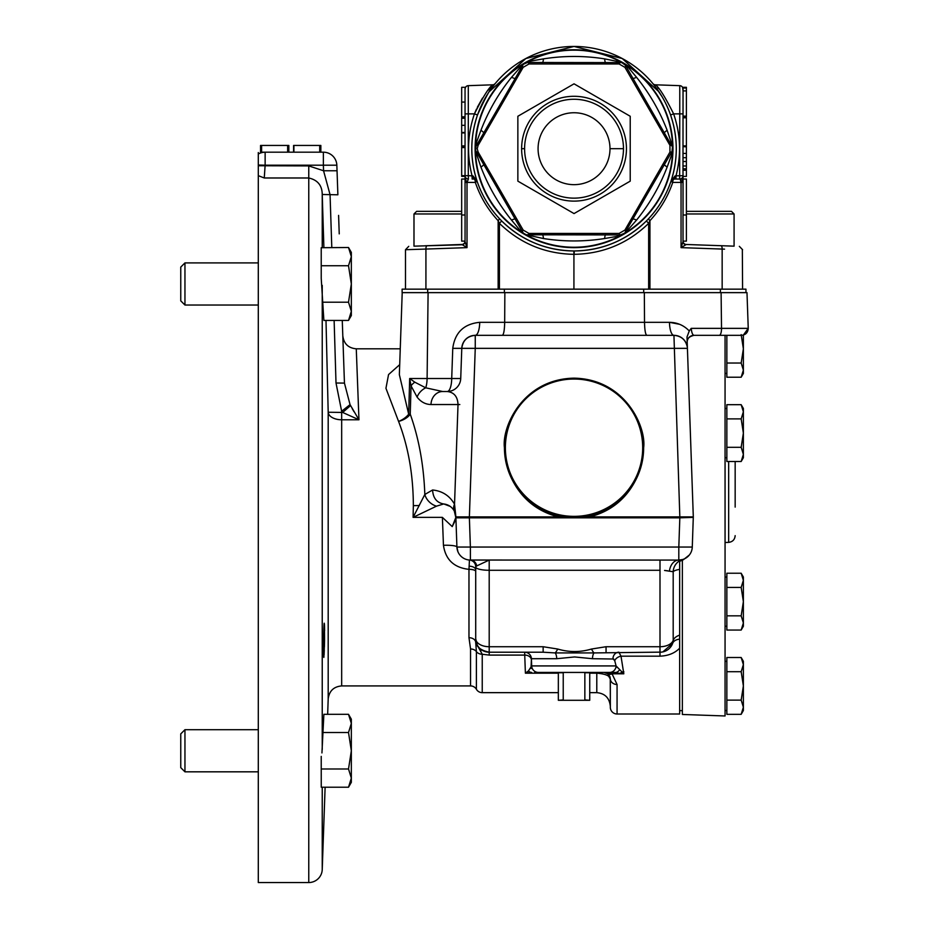 <?xml version="1.0" encoding="UTF-8"?>
<svg xmlns="http://www.w3.org/2000/svg" width="929" height="929" viewBox="0 0 929 929"><rect width="100%" height="100%" fill="white"/><g stroke="black" fill="none" stroke-linecap="round" stroke-linejoin="round"><path stroke-width="1.39" d="M338.597 215.389L339.236 233.876M293.75 152.182L293.75 145.447L319.785 145.447L319.785 152.182M319.715 145.447L319.715 152.182M319.89 145.447L319.89 152.182M261.606 152.182L261.606 145.447L260.55 145.447L260.55 152.182L323.373 152.182A13.482 13.482 0 0 1 336.844 165.199L337.877 194.8L322.235 194.486C322.142 185.463 317.648 179.971 308.765 177.985L264.266 177.985L258.297 175.662L258.297 882.55L308.765 882.55L308.765 165.919L323.559 170.762L323.373 165.199L265.137 165.199L264.266 177.985M261.606 145.447L288.838 145.447L288.838 152.182M635.866 479.77C641.033 469.702 643.623 459.019 643.658 447.697C646.433 427.328 625.507 379.09 574.041 378.149C522.574 379.09 501.648 427.328 504.424 447.697C504.447 459.019 507.048 469.702 512.204 479.77A69.652 69.652 0 0 0 635.866 479.77C626.065 499.082 610.678 511.461 589.718 516.896L679.831 516.896L673.943 335.334A13.482 4.459 90 0 1 669.484 322.328C677.276 322.468 683.86 325.347 689.26 330.956L691.234 328.355C691.629 332.547 692.535 334.87 693.94 335.334L693.94 335.334C688.946 336.635 686.694 338.888 687.205 342.081A6.747 6.747 0 0 1 693.94 335.334L741.493 335.334C745.708 334.904 747.95 332.582 748.24 328.355L743.374 335.067L743.374 348.816L741.168 363.03L743.374 370.137L741.168 377.232L743.374 370.137L743.374 348.816L741.168 334.614M642.694 447.697A68.665 68.665 0 0 1 574.041 516.361A68.665 68.665 0 0 1 505.376 447.697A68.665 68.665 0 0 1 574.041 379.044A68.665 68.665 0 0 1 642.694 447.697M324.546 640.197C324.476 617.541 324.105 617.541 323.431 640.197C323.466 662.841 323.838 662.841 324.546 640.197C324.476 617.541 324.105 617.541 323.431 640.197C323.466 662.841 323.838 662.841 324.546 640.197L324.407 646.851M324.291 650.137L324.07 654.852M323.954 656.397L323.838 657.407M686.403 211.347L731.448 211.347L734.084 213.972L686.403 213.972M731.448 211.347L734.084 213.972L734.084 246.162L686.287 244.49L681.05 247.637L683.036 241.691A3.368 3.124 180 0 0 685.741 244.757M461.678 213.972L413.986 213.972L413.986 246.162L462.34 244.757A3.368 3.124 0 0 0 465.046 241.691L465.081 214.994L461.678 214.994L461.678 241.122L465.046 241.122A3.368 3.368 0 0 1 461.794 244.49L425.041 245.779L461.794 244.49M416.622 211.347L413.986 213.972L416.622 211.347L461.678 211.347M405.497 289.151L405.497 249.715L408.748 246.348L405.497 249.715L425.923 249.065A3.368 1.393 -92 0 1 427.201 245.697M659.056 91.89L622.244 58.527L574.041 46.45A102.248 102.248 0 0 0 471.793 148.698A102.248 102.248 0 0 0 574.041 250.958A102.248 102.248 0 0 0 676.289 148.698A102.248 102.248 0 0 0 574.041 46.45L525.837 58.527L489.014 91.89M485.96 96.755L486.343 96.128M492.01 87.651L493.148 86.165M495.18 83.61L495.203 83.587C491.882 85.77 485.983 96.233 477.506 114.975C470.039 137.062 469.911 159.173 477.134 181.329C481.861 195.253 489.223 207.608 499.221 218.396L501.695 220.963C521.784 240.448 545.822 250.447 573.808 250.958L573.925 254.325C545.009 253.803 520.182 243.468 499.419 223.343L498.141 220.696A3.368 0.999 137 0 0 499.221 218.396M672.979 148.698A98.95 98.95 0 0 0 574.041 49.76A98.95 98.95 0 0 0 475.091 148.698A98.95 98.95 0 0 0 574.041 247.648A98.95 98.95 0 0 0 672.979 148.698M475.578 150.359L522.319 231.542A6.747 4.413 -28.3 0 0 519.775 229.986L511.542 220.127C498.548 204.043 488.352 186.369 480.943 167.104L475.52 151.044L476.507 142.346L480.943 130.292C488.364 111.004 498.571 93.33 511.542 77.281L522.748 64.554L530.773 61.059L543.43 58.875C563.857 55.659 584.26 55.659 604.651 58.875L621.269 62.208L628.306 67.411L636.528 77.281C649.522 93.353 659.729 111.027 667.138 130.292L672.561 146.364L671.562 155.05L667.138 167.104C659.706 186.404 649.51 204.078 636.528 220.127L625.322 232.854L617.297 236.338L604.651 238.532C584.225 241.749 563.822 241.749 543.43 238.532L526.244 234.793L619.922 234.921A6.747 4.413 -88.3 0 0 617.297 236.338M477.227 148.698L478.133 145.33L523.166 67.329L528.996 63.962L619.074 63.962L624.915 67.329L669.948 145.33L669.948 152.066L624.915 230.078L619.074 233.446L528.996 233.446L523.166 230.078L478.133 152.066L477.227 148.698M523.375 64.264L475.578 147.037M517.859 148.698L517.859 116.264L574.041 83.831L630.222 116.264L630.222 181.143L574.041 213.577L517.859 181.143L517.859 148.698M609.993 148.698A35.952 35.952 0 0 0 574.041 112.746A35.952 35.952 0 0 0 538.077 148.698A35.952 35.952 0 0 0 574.041 184.662A35.952 35.952 0 0 0 609.993 148.698L623.475 148.698A49.434 49.434 0 0 0 574.041 99.264A49.434 49.434 0 0 0 524.595 148.698A49.434 49.434 0 0 1 574.041 99.264A49.434 49.434 0 0 1 623.475 148.698A49.434 49.434 0 0 1 574.041 198.144A49.434 49.434 0 0 1 524.595 148.698L521.622 148.698A52.407 52.407 0 0 1 574.041 96.291A52.407 52.407 0 0 1 626.448 148.698A52.407 52.407 0 0 1 574.041 201.117A52.407 52.407 0 0 1 521.622 148.698M735.164 461.504L735.164 507.118M402.211 292.635L399.354 374.631L408.679 414.195A13.482 6.967 150.6 0 1 398.576 421.406A13.482 7.362 160.2 0 0 410.246 414.195C418.898 438.488 423.763 465.255 424.832 494.472A13.482 10.022 42.1 0 0 436.502 506.154L413.091 517.372L413.347 505.62C413.242 474.893 408.319 446.826 398.576 421.406L385.941 388.299L388.554 374.561L399.702 364.667M341.675 685.916C333.697 686.647 329.203 690.99 328.192 698.922L328.192 412.244A13.482 7.804 180 0 0 341.675 419.78L341.675 685.916L470.55 685.916L470.55 648.976L468.971 637.7L468.971 569.349C454.072 567.712 445.56 559.699 443.447 545.288L442.39 517.372L413.091 517.372L424.832 494.472L432.589 489.989C442.332 490.988 449.648 495.738 454.536 504.226A13.482 8.884 152 0 0 454.304 511.031L455.756 515.537M344.45 383.096L342.267 320.435L344.45 383.096L336.008 383.015L341.651 411.257L341.675 419.78L358.954 419.78L342.65 412.441L341.651 411.257L350.047 404.626L344.45 383.096C342.29 321.329 342.29 321.329 344.45 383.096C342.29 321.329 342.29 321.329 344.45 383.096L350.047 404.626L358.954 419.78L356.272 348.816L400.248 348.816M470.55 685.916A6.747 6.747 0 0 1 476.391 689.283A6.747 6.747 0 0 0 482.232 692.651L558.341 692.651M689.26 330.956L687.019 336.925L693.324 517.372L679.831 517.836L679.831 516.896L693.301 516.896L692.279 547.053A13.482 13.482 0 0 1 678.809 560.071L682.594 559.525A13.482 13.18 73.7 0 0 673.188 571.73L664.56 570.452M687.019 336.925L693.301 516.896L689.364 517.372M687.39 347.4L687.355 347.4C685.904 340.026 681.433 335.996 673.943 335.334A13.482 13.482 0 0 1 687.414 348.352L475.253 348.352L469.377 516.896L558.364 516.896L563.322 517.836L584.747 517.836L589.718 516.896M661.46 652.123L594.014 652.924A6.747 2.787 -90 0 0 592.481 658.707L574.598 656.954L556.715 658.707L531.423 658.707L531.016 668.508M617.065 714.006A6.747 6.747 0 0 1 610.33 707.503L610.33 678.971L607.961 673.804L604.047 672.433L612.048 673.804L617.065 684.499L617.065 714.006L679.656 714.006L679.656 561.348L683.396 559.711L689.341 555.008M589.741 692.651L596.79 692.651L596.79 672.433L609.563 672.433L538.414 672.433A6.747 6.747 0 0 1 531.678 665.919L531.469 660.159L531.678 665.919L616.078 665.919L623.812 673.804L611.909 672.433M707.747 335.334L734.491 335.334M184.952 771.825L184.952 729.695L180.76 733.875L180.76 767.644L184.952 771.825L258.297 771.825M325.115 787.223L322.235 869.532A13.482 13.482 0 0 1 308.765 882.55M348.514 714.308L351.336 723.412L348.514 732.528L351.336 750.76L348.514 768.991L351.336 778.107L348.514 787.223L351.336 782.334L351.336 719.185L348.514 714.308L323.873 714.308L321.945 752.92M324.43 624.102L324.5 625.484M324.511 626.007L324.593 630.64M328.192 698.922L327.658 714.308M184.952 305.037L184.952 262.907L180.76 267.087L180.76 300.857L184.952 305.037L258.297 305.037M262.884 152.182L265.137 152.182A13.482 13.482 0 0 0 258.297 154.051L258.297 175.662M260.91 152.182L261.699 152.182M258.297 152.542L258.297 154.051M350.558 405.613L342.65 412.441L328.192 412.244L325.998 320.435M323.884 247.509L322.235 194.486L322.235 247.509M348.514 247.509L321.225 247.706L321.225 278.328L323.873 320.435L348.514 320.435L351.336 311.32L351.336 252.398L348.514 247.509L351.336 256.625L348.514 265.74L351.336 283.972L348.514 302.204L351.336 311.32L351.336 315.546L348.514 320.435M321.225 756.403L321.248 787.223L348.514 787.223M414.81 382.179L425.714 387.811A13.482 9.987 142.9 0 0 417.121 397.124L411.048 385.849L410.246 414.195L408.679 414.195L409.677 378.509L414.81 382.179A13.482 7.351 160.3 0 0 411.048 385.849L409.677 378.509L427.108 378.509L428.095 292.635L402.118 292.635L402.118 289.151L498.141 289.151L498.141 220.696C487.818 209.548 480.223 196.797 475.334 182.409L465.046 182.409L465.046 89.033A3.368 3.368 0 0 1 465.197 88.023L465.197 88.023M724.539 249.146L681.05 247.637L681.05 182.409L672.747 182.409C667.858 196.797 660.252 209.548 649.928 220.696L649.928 289.151L745.952 289.151L745.952 292.635M643.704 292.635L643.704 289.151M504.377 292.635L504.377 289.151M538.414 672.433L534.651 672.433M584.852 672.433L584.852 700.292L589.741 700.292L589.741 672.433M558.341 672.759L558.341 700.292L563.229 700.292L563.229 672.433L558.341 672.759L562.649 672.759M619.62 669.612A6.747 5.156 -90 0 1 615.428 672.433L609.563 672.433A6.747 6.515 -90 0 0 616.078 665.919L614.731 660.693L616.078 665.919M574.598 672.433L563.229 672.433M584.852 700.292L563.229 700.292M585.433 672.759L589.741 672.759M589.741 700.292L585.433 699.967M562.649 699.967L558.341 700.292M608.867 676.567L610.26 678.971L610.33 707.503M617.39 667.591L616.171 666.058M589.741 673.177L596.79 673.177C605.569 673.908 610.063 675.836 610.26 678.971A6.747 6.735 -90 0 0 603.525 672.433M610.051 676.869L610.26 678.971M662.853 651.903L672.666 643.344L673.188 640.383A13.482 8.001 180 0 1 679.656 635.111L679.656 648.198C674.791 653.18 668.241 655.839 659.996 656.164L621.002 656.164L623.812 673.804L612.048 673.804A6.747 4.227 -52.1 0 1 607.961 673.804M659.996 656.164L659.996 652.204A13.482 13.482 0 0 0 672.666 643.344A13.482 8.059 -159.9 0 1 679.656 639.164M558.341 673.177L525.396 673.177L531.678 672.433A6.747 5.028 -90 0 1 528.473 670.889L531.678 665.919L531.423 658.707A6.747 6.747 0 0 0 524.688 652.204L524.734 655.096L489.2 655.096L482.232 654.237L482.232 692.651M659.996 652.204L659.996 646.723A13.482 8.001 0 0 0 673.188 640.383L673.188 571.73A13.482 3.53 0 0 1 679.656 569.396M618.911 652.204L621.002 656.164A6.747 4.622 -19.5 0 0 614.731 660.693L612.931 658.707A6.747 5.98 90 0 1 618.911 652.204M610.33 678.971A6.747 5.725 0 0 0 617.065 684.499M664.699 570.464L667.579 570.789M686.67 557.528L688.134 556.32M669.403 571.126A13.482 9.557 90 0 1 678.809 560.071L469.447 560.036A6.747 6.747 0 0 1 475.718 566.76L475.718 567.004A13.482 3.275 0 0 0 489.2 570.278L489.2 646.723L543.14 646.723L557.702 649.034C568.966 652.367 580.23 652.367 591.494 649.034L606.056 646.723L659.996 646.723L659.996 560.071M620.584 672.991A6.747 4.413 -67.8 0 0 622.233 671.981A6.747 5.295 2 0 1 623.882 671.841M531.469 660.159A6.747 5.295 -2 0 0 524.734 655.096L525.396 673.177L528.473 670.889M613.79 659.033L592.481 658.707M502.38 335.334C503.739 334.545 504.493 330.213 504.679 322.328L504.853 292.635L428.095 292.635M646.816 335.334C645.469 334.545 644.703 330.213 644.517 322.328L644.343 292.635L504.853 292.635M691.234 328.355L721.519 328.355L721.101 292.635L644.343 292.635M721.101 292.635L746.986 292.635L748.24 328.355L721.519 328.355A6.747 2.23 90 0 1 719.29 335.334M678.623 560.071L678.809 560.071A13.482 13.482 0 0 0 692.279 547.053L678.809 547.053L679.831 517.836L584.747 517.836M606.056 652.204L606.056 646.723M591.494 649.034A13.482 3.042 -107.8 0 0 594.014 652.924L555.182 652.924A6.747 2.787 -90 0 1 556.715 658.707M557.702 649.034A13.482 3.042 -72.2 0 1 555.182 652.924L543.14 652.204L489.2 652.204L489.2 655.096M468.971 637.7A6.747 4.808 180 0 1 475.706 642.345L475.95 641.207C475.962 646.607 480.374 650.277 489.2 652.204L489.2 646.723A13.482 8.001 0 0 1 475.718 638.722L477.169 645.063L482.232 654.237A6.747 5.26 -0 0 1 476.391 651.612L476.391 689.283M480.874 651.055L479.527 649.057M645.725 333.708L646.549 335.241M442.657 391.515L447.255 391.515A13.482 13.482 0 0 0 460.726 378.509L461.783 348.352A13.482 13.482 0 0 1 475.253 335.334C467.333 336.124 462.851 340.467 461.783 348.352L452.76 348.352L451.715 378.509L427.108 378.509A13.482 4.459 -90 0 1 425.714 387.811L442.657 391.515L447.255 391.515L442.657 391.515A13.482 11.682 90 0 0 430.986 404.533C425.517 404.429 420.895 401.955 417.121 397.124M687.414 348.352A13.482 13.482 0 0 0 673.943 335.334L475.253 335.334L475.253 348.352L461.783 348.352A13.482 13.482 0 0 1 475.253 335.334A13.482 4.459 90 0 0 479.712 322.328L669.484 322.328L679.656 324.314M477.169 645.063A6.747 6.7 11.6 0 1 475.869 641.265L475.706 638.397A13.482 9.325 0 0 1 475.718 638.722A13.482 13.482 0 0 0 489.2 652.204A13.482 13.482 0 0 1 475.718 638.722L475.718 567.004M543.14 652.204L543.14 646.723M512.204 479.77C522.017 499.082 537.403 511.461 558.364 516.896M460.726 378.509L451.715 378.509A13.482 4.459 -90 0 1 447.255 391.515C454.06 392.305 457.649 396.648 458.02 404.533L454.536 504.226L455.895 516.896A13.482 13.482 0 0 0 455.895 517.836L456.917 547.053L457.951 551.791M659.996 570.278L489.2 570.278L489.2 560.071L476.658 565.958A6.747 6.317 90 0 0 470.388 560.071A13.482 13.482 0 0 1 456.917 547.053A13.482 2.23 -2 0 0 443.447 545.288M469.691 560.048L469.551 560.036A6.747 6.747 0 0 1 469.563 560.036A6.747 6.747 0 0 0 469.447 560.036L468.971 569.349A6.747 2.079 180 0 1 475.706 571.358L475.706 642.345L476.391 651.612A6.747 5.26 180 0 0 470.55 648.976M476.658 565.958L475.718 566.76M455.895 517.836A13.482 13.482 0 0 1 455.895 516.896L469.377 516.896L469.377 517.836L455.895 517.836L454.304 511.031C451.9 506.851 448.312 504.482 443.528 503.936L445.281 504.203M442.39 517.372L452.226 526.604L455.884 517.372M436.502 506.154L443.76 503.948L450.217 506.386M455.849 516.524L455.884 517.511M455.674 519.694L452.226 526.604M354.007 411.71L352.23 408.632M308.765 165.919L258.297 165.745M337.157 174.222L337.041 170.762L323.559 170.762L330.062 194.66L331.792 247.509M432.589 489.989C433.042 497.99 436.688 502.635 443.528 503.936M469.075 566.191A6.747 3.658 180 0 1 475.718 569.849L475.706 638.397M455.895 516.617L455.884 517.256M336.008 383.015L334.126 320.435M336.844 165.199A13.482 13.482 0 0 0 323.373 152.182L323.373 165.199L336.844 165.199A13.482 13.482 0 0 0 323.373 152.182A13.482 13.482 0 0 1 336.844 165.199M743.374 707.224L743.374 710.522L741.168 714.331L726.85 714.331L726.85 657.5L741.168 657.5L743.374 664.607L741.168 671.702L743.374 685.916L741.168 700.118L743.374 707.224L741.168 714.331L743.374 707.224L743.374 664.607L741.168 657.5L743.374 661.309L743.374 664.607M726.85 671.702L741.168 671.702M726.85 700.118L741.168 700.118M743.374 622.953L743.374 626.251L741.168 630.059L726.85 630.059L726.85 573.228L741.168 573.228L743.374 580.335L741.168 587.43L743.374 601.644L741.168 615.846L743.374 622.953L741.168 630.059L743.374 622.953L743.374 580.335L741.168 573.228L743.374 580.335L743.374 577.037L741.168 573.228M726.85 587.43L741.168 587.43M726.85 615.846L741.168 615.846M725.061 335.334L725.061 715.969L682.362 714.471L682.362 560.036M743.374 454.409L743.374 457.707L741.168 461.504L726.85 461.504L726.85 404.684L741.168 404.684L743.374 411.779L741.168 418.886L743.374 433.1L741.168 447.302L743.374 454.409L741.168 461.504L743.374 454.409L743.374 411.779L741.168 404.684L743.374 411.779L743.374 408.481L741.168 404.684M743.374 370.137L743.374 373.435L741.168 377.232L726.85 377.232L726.85 335.334M726.85 418.886L741.168 418.886M726.85 447.302L741.168 447.302M726.85 363.03L741.168 363.03M528.996 233.446L528.148 234.921A6.747 4.413 -91.7 0 1 530.773 236.338M624.706 233.144L671.644 152.066A6.747 4.413 -148.3 0 0 671.562 155.05M624.915 230.078L625.763 231.542A6.747 4.413 -151.7 0 1 628.306 229.986M672.491 147.037L625.763 65.854A6.747 4.413 151.7 0 0 628.306 67.411M669.948 145.33L671.644 145.33A6.747 4.413 148.3 0 1 671.562 142.346M621.826 62.603L528.148 62.487A6.747 4.413 91.7 0 0 530.773 61.059M619.074 63.962L619.922 62.487A6.747 4.413 88.3 0 1 617.297 61.059M523.166 67.329L522.319 65.854A6.747 4.413 28.3 0 1 519.775 67.411M478.133 145.33L476.426 145.33A6.747 4.413 31.7 0 0 476.507 142.346M478.133 152.066L476.426 152.066A6.747 4.413 -31.7 0 1 476.507 155.05M619.074 233.446L619.922 234.921L621.826 234.793M669.948 152.066L671.644 152.066L672.491 150.359M624.915 67.329L625.763 65.854L624.706 64.264M528.996 63.962L528.148 62.487L526.244 62.603M523.166 230.078L522.319 231.542L523.375 233.144L519.775 229.986M526.244 234.793L523.375 233.144M472.153 179.042L473.941 179.042A3.368 3.368 0 0 1 476.716 180.493L473.941 179.042A3.368 0.952 -90 0 1 472.989 175.895L477.134 181.329L475.334 182.409A3.368 1.393 -90 0 0 473.941 179.042L472.153 179.042L472.037 175.674C466.695 154.829 467.496 134.229 474.44 113.872C483.01 96.802 489.107 87.117 492.718 84.806L488.108 90.206M675.929 179.042L674.14 179.042L670.947 181.329L675.093 175.895L683.036 175.674A3.368 3.368 0 0 1 679.656 179.042L675.929 179.042L676.045 175.674C681.387 154.829 680.585 134.229 673.63 113.872L679.773 113.872L679.773 85.665L655.363 84.806C658.975 87.117 665.071 96.802 673.63 113.872L675.046 118.227M648.86 218.396A3.368 0.999 43 0 0 649.928 220.696L648.651 223.343C627.899 243.468 603.072 253.803 574.157 254.325L574.261 250.958C602.259 250.447 626.297 240.448 646.387 220.963L648.86 218.396C658.847 207.608 666.209 195.253 670.947 181.329A3.368 3.368 0 0 1 674.14 179.042A3.368 1.393 90 0 0 672.747 182.409L670.947 181.329A3.368 3.368 0 0 1 674.14 179.042A3.368 0.952 -90 0 0 675.093 175.895M686.403 170.251L686.403 176.394L683.036 176.394L682.989 170.251L686.403 170.251L686.403 168.823L683.036 168.753L686.403 168.823M686.403 90.903L683.036 90.903L682.56 87.303L686.403 87.303L686.403 116.833L683.036 116.833L683.036 117.797L686.403 117.797L686.403 146.608L683.036 146.608L686.403 146.852L686.403 168.753M686.403 88.023L682.873 88.023M658.661 88.592L657.686 87.431M482.499 98.068L477.285 107.381M476.496 109.053L474.777 113.013M465.046 116.833L461.678 116.833L461.678 87.303L465.522 87.303L465.046 89.033A3.368 3.368 0 0 1 468.297 85.665A3.368 3.368 0 0 0 465.046 89.033A3.368 3.368 0 0 1 468.297 85.665L468.297 175.674L472.989 175.895M495.052 83.761L495.192 83.598A3.368 3.368 0 0 1 492.718 84.806A3.368 3.368 0 0 0 495.203 83.587A3.368 3.368 0 0 1 492.718 84.806L468.297 85.665M465.046 176.394L461.678 176.394L461.678 146.852L465.046 146.852M465.046 241.691L467.02 247.637L467.02 182.409L468.413 179.042A3.368 3.368 0 0 1 465.046 175.674L468.297 175.674L468.413 179.042A3.368 3.368 0 0 1 465.046 175.674L461.678 175.674M465.046 146.608L461.678 146.608L461.678 117.797L465.046 117.797L461.678 117.797M683.036 176.382L683.036 182.409L681.05 182.409L680.283 179.402A3.368 3.066 -0 0 0 683.036 176.382L683.036 179.042L686.403 179.042L686.403 241.122L683.036 241.122A3.368 3.368 0 0 0 686.287 244.49L723.029 245.779M465.046 179.042L461.678 179.042L461.678 214.994M465.046 113.872L474.44 113.872L477.506 114.975M662.11 96.755L654.957 86.2M656.002 87.57L657.058 89.01M658.022 90.368L661.146 95.153M666.465 104.977L668.23 108.902M652.878 83.587A3.368 3.368 0 0 0 655.363 84.806A3.368 3.368 0 0 1 652.878 83.587M671.365 180.493L670.947 181.329C678.17 159.173 678.042 137.062 670.564 114.975L673.63 113.872M686.403 153.413L683.036 153.413M686.403 157.686L683.036 157.686M686.403 165.989L683.036 165.989M679.773 85.665A3.368 3.368 0 0 1 683.036 89.033L682.989 170.251M680.283 179.402L679.656 179.042L679.773 113.872L683.036 113.872L683.036 90.903M686.403 116.113L683.036 116.113M686.403 145.888L683.036 145.888M461.678 102.062L465.046 102.062M461.678 147.583L465.046 147.583M461.678 145.888L465.046 145.888M461.678 132.928L465.046 132.928M461.678 132.464L465.046 132.464M461.678 125.334L465.046 125.334M461.678 118.227L465.046 118.227M679.691 179.042A3.368 3.368 -0 0 0 683.036 175.674M686.403 214.994L683.001 214.994L683.036 241.691M498.141 289.151L499.419 289.151L499.419 223.343L501.695 220.963M649.928 289.151L648.651 289.151L648.651 223.343L646.387 220.963M683.036 182.409L683.036 214.994M465.046 214.994L465.046 182.409M425.923 289.151L425.923 249.065L467.02 247.637L462.34 244.757M499.419 289.151L573.925 289.151L573.925 254.325L573.925 289.151M648.651 289.151L574.157 289.151M742.585 289.151L742.341 249.704M686.287 244.49L734.084 246.162M322.618 732.528L348.514 732.528L351.336 750.76M321.225 768.991L348.514 768.991M322.618 302.204L348.514 302.204L351.336 311.32M321.225 265.74L348.514 265.74M319.913 152.182L319.913 145.447L320.853 145.447L320.853 152.182M287.642 145.447L287.642 152.182M475.52 146.364A98.544 98.544 0 0 1 522.748 64.554M526.813 62.208A98.544 98.544 0 0 1 621.269 62.208M625.322 64.554A98.544 98.544 0 0 1 672.561 146.364M725.061 542.501L728.661 542.373L728.661 461.504M413.347 505.62A13.482 0.941 180 0 0 419.258 505.527M563.322 517.836L469.377 517.836L470.388 547.053L678.809 547.053L678.809 560.071M322.235 285.389L322.235 749.343M322.235 787.223L322.235 869.532M427.688 292.635L427.688 289.151M720.381 292.635L720.381 289.151M452.76 348.352C454.896 332.582 463.873 323.896 479.712 322.328M470.388 547.053L470.388 560.071A13.482 13.482 0 0 1 456.917 547.053L470.388 547.053M459.82 404.533L430.986 404.533M262.756 152.391L265.137 152.182L265.137 165.199L258.297 165.025M468.971 569.291A6.747 2.113 180 0 1 475.706 571.335M542.431 234.723A6.747 1.126 -90.3 0 1 543.43 238.532M605.65 234.723A6.747 1.126 -89.7 0 0 604.651 238.532M632.73 219.081A6.747 1.126 -150.3 0 1 636.528 220.127M664.34 164.34A6.747 1.126 -149.7 0 0 667.138 167.104M664.34 133.068A6.747 1.126 149.7 0 1 667.138 130.292M632.73 78.315A6.747 1.126 150.3 0 0 636.528 77.281M605.65 62.684A6.747 1.126 89.7 0 1 604.651 58.875M542.431 62.684A6.747 1.126 90.3 0 0 543.43 58.875M515.351 78.315A6.747 1.126 29.7 0 1 511.542 77.281M483.742 133.068A6.747 1.126 30.3 0 0 480.943 130.292M483.742 164.34A6.747 1.126 -30.3 0 1 480.943 167.104M515.351 219.081A6.747 1.126 -29.7 0 0 511.542 220.127M621.269 235.188A98.544 98.544 0 0 1 526.813 235.188M672.561 151.044A98.544 98.544 0 0 1 625.322 232.854M522.748 232.854A98.544 98.544 0 0 1 475.52 151.044M473.941 179.042A3.368 3.368 0 0 1 476.716 180.493M686.403 161.507L683.036 161.507M722.158 289.151L722.158 249.065A3.368 1.393 -88 0 0 720.881 245.697M725.061 408.481L726.85 408.481M725.061 577.037L726.85 577.037M725.061 661.309L726.85 661.309M184.952 729.695L258.297 729.695M184.952 262.907L258.297 262.907M596.79 692.651C604.756 693.394 609.25 697.725 610.26 705.668M746.986 292.635L748.24 328.355M469.551 560.036L468.808 559.966M356.272 348.816C348.305 348.085 343.811 343.742 342.801 335.81M260.538 152.995L261.537 152.67M261.908 152.577L262.547 152.437M263.929 152.24L265.137 152.182M682.362 710.639L679.656 710.639M725.061 710.522L726.85 710.522M725.061 626.251L726.85 626.251L725.061 626.251M725.061 457.707L726.85 457.707M725.061 373.435L726.85 373.435M728.661 542.373C732.633 541.862 734.804 539.621 735.164 535.638M495.192 83.598L494.646 84.26L495.192 83.598M681.712 181.155L683.036 178.484M466.358 181.155L465.046 178.484M742.585 249.715L739.333 246.348L742.585 249.715M293.901 152.182L293.901 145.447M293.587 152.182L293.587 145.447L293.587 152.182"/></g></svg>

